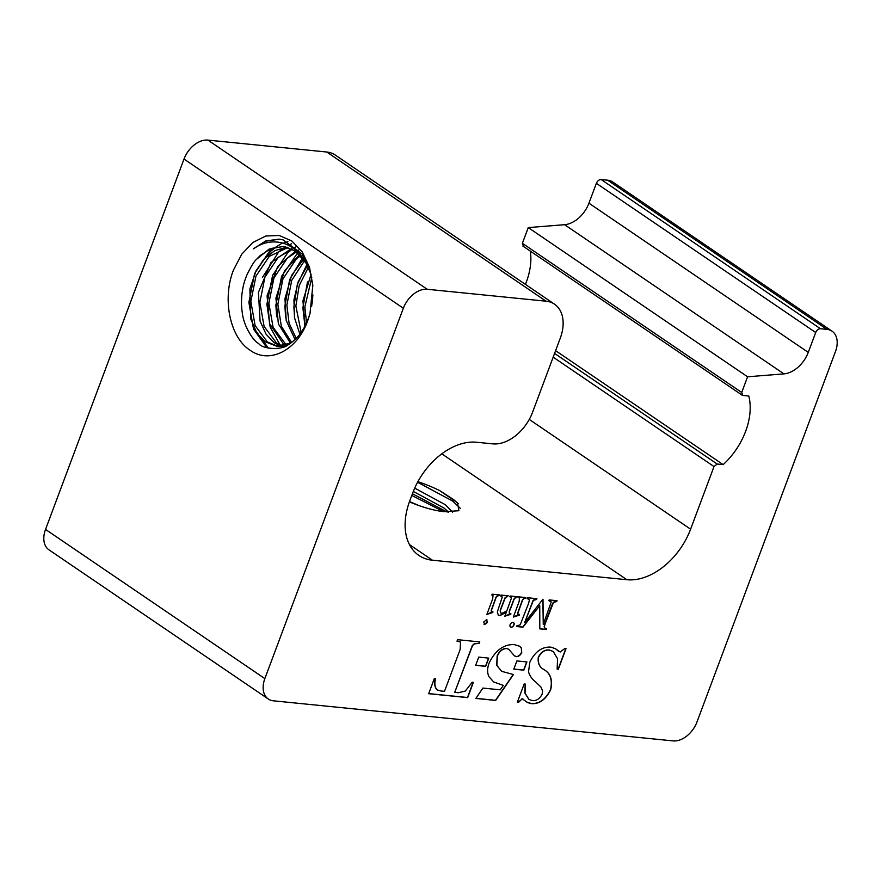 <?xml version="1.0" encoding="UTF-8"?>
<svg xmlns="http://www.w3.org/2000/svg" width="881" height="881" viewBox="0 0 881 881"><rect width="100%" height="100%" fill="white"/><g stroke="black" fill="none" stroke-linecap="round" stroke-linejoin="round"><path stroke-width="1.32" d="M512.951 622.415A2.687 1.806 124.2 0 0 510.319 624.233A2.687 1.806 124.2 0 0 510.54 627.063A2.687 1.806 124.2 0 0 511.134 627.272A2.687 1.806 124.2 0 0 513.777 625.455A2.687 1.806 124.2 0 0 513.557 622.625A2.687 1.806 124.2 0 0 512.951 622.415M510.451 626.997A2.687 1.806 124.2 0 0 510.947 627.151A2.687 1.806 124.2 0 0 513.546 625.4A2.687 1.806 124.2 0 0 513.458 622.57M448.649 512.191L444.112 508.106L413.321 491.433M452.592 512.279L445.379 504.736L414.709 488.107M419.103 505.639L409.522 501.553M412.429 493.767L447.174 512.059M443.528 511.619L411.801 495.452M409.412 501.862A39.623 10.054 20.5 0 0 444.057 511.674L458.913 510.727L457.525 502.809L439.476 490.475A47.684 12.103 20.5 0 0 417.891 481.676M439.476 490.475L453.341 499.406L458.274 503.657M460.378 508.403L452.713 501.091L417.583 482.237M312.931 294.959L311.643 306.346M279.387 239.191L265.732 241.196L253.332 248.86C262.296 242.528 271.888 240.535 282.096 242.859C286.92 244.191 291.369 246.537 295.465 249.874C298.075 251.514 301.566 255.875 305.905 262.956L311.081 274.376L302.932 300.884L305.134 325.783M311.775 277.548L304.87 306.896L306.555 322.875M307.403 265.588L298.152 281.854L293.946 299.837L294.485 317.667L299.859 334.119M308.35 267.472L299.199 285.532L295.862 305.993L301.126 332.379M303.56 259.289L291.578 275.39L284.97 298.637L286.204 320.442L295.014 339.548M304.529 260.699L291.732 280.334L286.865 305.09L289.089 323.206L296.192 338.381M299.584 254.609L284.552 270.808L275.929 298.119L278.374 323.889L290.51 343.216M300.586 255.655L296.28 259.091L282.966 278.848L277.856 304.187L281.303 326.146L291.611 342.445M298.813 249.984L296.49 250.755M295.487 251.151L277.724 266.458L267.075 295.851L269.608 323.723L283.175 343.579L285.774 345.209M296.523 251.911L287.272 258.188L273.958 277.944L268.859 303.284L273.121 327.402L285.422 343.81L286.953 344.812M291.281 248.706L270.996 262.461L258.419 292.415L260.093 321.18L266.128 334.295L274.167 342.676L281.116 346.156M292.349 249.224L278.275 257.285L264.961 277.041L259.851 302.381L264.124 326.499L276.425 342.907L282.294 346.013M286.997 247.132L274.751 250.645L264.465 258.684L256.151 270.621L249.896 288.748L250.667 318.757L256.745 332.82L265.17 341.773L276.601 346.167L290.708 343.105M288.076 247.44L269.267 256.382L255.953 276.138L250.854 301.478L255.116 325.596L267.417 342.004L277.724 346.255M305.905 262.956L295.091 250.876L283.153 246.427L269.079 249.092L256.481 259.388C254.378 261.018 251.162 266.227 246.845 275.037C243.365 284.056 243.189 285.973 241.934 294.199C241.152 302.888 241.515 307.392 242.264 312.612C243.663 326.234 253.409 341.112 258.607 343.48C262.857 349.559 282.46 350.198 288.153 344.768C290.983 343.601 299.364 335.683 300.322 333.503C303.725 328.514 304.441 327.952 308.35 318.526L310.178 312.953M283.715 246.493L271.381 248.409L260.269 255.479L256.481 259.388M282.25 346.475L283.935 346.839M276.601 346.167L285.862 346.002M253.332 248.86L265.732 240.976L278.958 239.147L283.098 239.885L302.084 254.025L309.969 270.28L312.876 285.873M233.454 270.104L241.724 254.235L252.88 242.473L265.82 236.009L279.233 235.491L291.787 240.965L302.205 251.889L309.462 267.174L312.832 285.279L309.991 313.647L307.733 320.629C297.282 350.297 269.652 364.492 250.083 350.242C229.952 337.5 221.979 299.077 233.454 270.104M287.922 241.724L283.253 243.189M276.05 247.01L270.742 251.217L262.197 261.316M254.774 329.461L268.408 348.127M266.888 347.709L253.519 329.042L248.883 302.392L254.587 273.573L269.619 251.096L282.449 242.958M262.461 277.427L278.616 251.999L283.043 248.409M284.574 247.374L285.51 246.779M288.362 245.215L291.6 243.795M282.394 347.411L281.457 346.508M280.125 345.088L270.17 327.027L266.888 304.198L272.592 275.379L287.624 252.902L292.04 249.312M293.582 248.277L294.375 247.77M294.628 247.616L295.752 246.966M276.645 316.819L275.885 305.101L281.59 276.282L297.69 252.858M285.653 317.722L284.893 306.004L289.629 279.684L302.48 257.869M294.65 318.625L293.891 306.907L297.304 284.596L306.863 264.575M304.925 326.179L302.899 307.81L307.48 281.942M312.138 303.339L312.744 297.877M523.523 246.262L522.389 243.299L528.259 227.595L564.6 224.688A25.736 17.268 124.2 0 0 588.937 203.192L808.262 352.378L815.696 332.511C816.83 330.034 818.416 328.767 820.475 328.723L601.15 179.537L607.626 180.187A22.708 15.23 -55.8 0 1 612.702 181.993L832.038 331.168A22.708 15.23 124.2 0 1 835.463 351.574L696.992 721.946A22.708 15.23 -55.8 0 1 673.095 740.899L273.374 700.813A22.708 15.23 -55.8 0 1 268.298 699.007A22.708 15.23 -55.8 0 1 264.862 678.612L45.537 529.426L184.008 159.054A22.708 15.23 -55.8 0 1 207.905 140.101L326.741 152.017A37.85 25.384 -55.8 0 1 335.209 155.012L554.534 304.198A37.85 25.384 124.2 0 0 546.077 301.203L427.241 289.276A22.708 15.23 124.2 0 0 403.344 308.229L264.862 678.612M588.937 203.192L596.36 183.325C597.494 180.847 599.091 179.592 601.15 179.537M268.298 699.007L48.962 549.832A22.708 15.23 -55.8 0 1 45.537 529.426M525.428 284.398A59.655 40.008 124.2 0 0 530.329 251.107M518.27 614.575L517.808 613.308L521.993 601.756C522.631 599.388 523.81 598.265 525.55 598.375L525.847 597.571L518.601 596.844L518.303 597.648L519.471 597.957L519.162 601.47L513.326 617.074L519.272 615.18L519.361 614.354L517.874 614.398M509.758 613.727C509.174 612.427 509.471 610.687 510.65 608.507L513.491 600.897C514.041 598.739 515.121 597.604 516.729 597.494L517.345 596.723L510.099 595.997L509.791 596.789L511.035 597.109L511.398 598.177L506.762 611.029L501.785 613.429C500.133 612.603 499.99 610.819 501.333 608.066L505.154 598.012L508.205 595.809L500.959 595.082L500.661 595.875L502.225 597.197L497.325 611.932L498.349 615.246L499.67 615.698L506.289 612.295L504.824 616.215L510.76 614.321L510.837 613.506L509.361 613.539M501.73 596.129L502.225 597.197M501.785 613.429L500.893 613.099M491.807 611.921L491.345 610.654L495.529 599.102C496.157 596.734 497.347 595.611 499.087 595.721L499.384 594.917L492.138 594.19L491.829 594.994L492.997 595.303L492.699 598.816L486.863 614.42L492.798 612.526L492.897 611.7L491.411 611.744M487.479 622.382L486.477 619.772L483.702 621.997L484.682 624.574L487.479 622.382L486.29 619.651M487.083 619.982L486.477 619.772M484.087 624.376L487.292 622.25M526.915 661.939L516.872 660.926L513.799 669.164L523.832 670.166L526.915 661.939M542.145 694.206C539.579 698.93 536.298 701.056 532.3 700.604L528.952 699.426L525.054 693.16L525.373 684.097L524.173 683.975L517.334 702.256L518.535 702.377L522.18 698.798L527.686 702.62L531.54 703.688C539.657 704.018 546.044 699.327 550.724 689.592C552.827 679.956 550.537 673.26 543.841 669.516C539.568 667.247 537.784 663.195 538.489 657.347C541.308 652.061 544.954 649.66 549.425 650.134L553.235 651.477L557.563 658.724L557.133 669.097L558.334 669.208L566.031 648.636L564.831 648.515L560.184 652.006L555.437 648.702L550.801 647.106C542.002 646.643 535.02 651.665 529.833 662.171L528.512 671.884C529.888 676.057 532.179 679.317 535.406 681.663L540.89 687.004L542.619 690.99L542.145 694.206M558.774 651.411L555.338 648.636M548.907 600.611L551.231 601.921L543.258 624.464L542.861 599.278L524.669 622.603L533.357 600.357L536.573 599.476L536.881 598.684L527.422 597.736L527.124 598.529L529.47 599.73L528.633 603.254L520.175 624.86L516.949 625.741L516.651 626.534L522.94 627.173L539.745 605.632L539.811 628.858L546.275 629.508L546.572 628.715L544.987 628.274L544.315 626.92L545.064 623.99L553.521 602.384L556.748 601.503L557.045 600.699L549.171 599.917L548.863 600.71L551.231 601.921M527.168 598.43L529.47 599.73M440.896 690.979L437.053 689.856C434.796 687.158 434.3 683.403 435.566 678.59L434.366 678.469L428.662 693.71L467.679 697.62L473.372 682.379L472.172 682.257L465.333 691.045L458.296 692.73L454.695 692.367L472.557 645.553L474.529 643.813L479.22 643.427L479.793 641.908L457.58 639.683L457.008 641.203L460.521 641.996L460.168 649.429L444.498 691.343L440.896 690.979M437.207 689.966L436.866 689.724C434.608 687.037 434.113 683.282 435.379 678.458M488.779 658.118L478.746 657.105L475.663 665.342L485.706 666.344L488.779 658.118M489.076 663.162C487.138 668.47 487.127 673.007 489.043 676.773L493.679 681.971L503.337 685.385L500.287 689.823L482.876 688.072L475.883 698.446L495.695 700.428L513.469 674.538L501.652 671.333L496.884 665.43L497.347 656.048C499.516 651.169 502.622 648.669 506.663 648.559L508.711 649.264L514.526 655.938L516.574 656.664C518.81 656.521 520.528 655.112 521.739 652.414L521.332 647.998L519.581 646.236L514.185 644.562C503.591 644.275 495.221 650.464 489.076 663.162M820.475 328.723L826.962 329.373A22.708 15.23 124.2 0 1 832.038 331.168M808.262 352.378A25.736 17.268 -55.8 0 1 783.936 373.874L747.584 376.782L741.714 392.474L742.848 395.437L742.176 395.195L522.84 246.019M529.261 419.433L690.605 529.184L714.017 466.556L717.2 464.023L723.158 464.628A59.655 40.008 -55.8 0 0 748.806 396.043L742.848 395.437M690.605 529.184A60.558 40.625 -55.8 0 1 626.876 579.72L432.417 560.206A60.558 40.625 -55.8 0 1 418.871 555.415A60.558 40.625 -55.8 0 1 409.72 501.003L412.804 492.776A60.558 40.625 -55.8 0 1 476.533 442.24L492.732 443.859A37.85 25.384 124.2 0 0 532.565 412.275L560.261 338.205A37.85 25.384 124.2 0 0 554.534 304.198M528.259 227.595L747.584 376.782M555.603 350.66L723.158 464.628M514.438 655.871L516.387 656.543C518.623 656.4 520.341 654.979 521.552 652.292L521.332 647.998M521.156 647.876L519.493 646.18M501.564 671.267L496.697 665.309L497.159 655.916C499.329 651.037 502.434 648.537 506.476 648.427L508.711 649.264M475.96 698.347L495.507 700.307L513.216 674.516M493.591 681.905L503.337 685.385M475.707 665.232L485.519 666.223L488.559 658.096M457.052 641.104L458.406 641.346M458.219 641.214L460.422 641.93M454.695 692.367L472.37 645.432L474.341 643.692L479.033 643.306L479.561 641.886M428.706 693.6L467.492 697.499L473.152 682.357M549.469 600.666L551.043 601.789L549.469 600.666M544.899 628.208L544.128 626.787L544.876 623.869L551.759 605.467L553.334 602.252L556.814 600.677M539.811 628.759L546.088 629.386L546.352 628.682M516.695 626.435L522.752 627.041L539.745 605.632M527.708 598.485L529.283 599.609L527.708 598.485M524.669 622.603L533.17 600.236L536.65 598.662M543.258 624.464L542.993 599.289M558.675 651.356L557.86 650.696M557.155 668.987L558.147 669.086L565.811 648.614M526.585 701.97L531.353 703.556C539.469 703.897 545.857 699.195 550.537 689.46C552.64 679.824 550.35 673.139 543.654 669.384C539.381 667.115 537.597 663.063 538.302 657.226C541.121 651.94 544.766 649.528 549.237 650.002L549.425 650.134M549.237 650.002L553.136 651.422M517.378 702.157L518.347 702.256L522.18 698.798M521.993 698.666L523.226 699.239M528.853 699.36L524.878 693.072L525.164 684.074M513.832 669.053L523.655 670.045L526.684 661.917M491.62 611.799L491.158 610.533L495.342 598.97C495.97 596.613 497.159 595.479 498.899 595.589L499.153 594.895M486.896 614.31L492.688 611.777M491.873 594.895L492.897 595.248M500.474 595.754L502.038 597.065M501.597 613.297C499.945 612.471 499.802 610.687 501.146 607.934L504.967 597.88L507.985 595.787M509.835 596.701L510.936 597.054M509.581 613.594C508.987 612.295 509.284 610.555 510.462 608.375L513.304 600.776C513.854 598.617 514.933 597.483 516.541 597.362L517.114 596.701M504.857 616.116L510.639 613.572M498.261 615.191L499.483 615.577L506.289 612.295M518.083 614.453L517.621 613.187L521.816 601.624C522.444 599.267 523.622 598.133 525.362 598.243L525.627 597.549M513.37 616.964L519.151 614.431M518.336 597.549L519.372 597.902M815.696 332.511L596.36 183.325M564.6 224.688L783.936 373.874M714.017 466.556L553.169 357.157M441.799 453.836L626.876 579.72M409.434 544.579L432.417 560.206M326.741 152.017L546.077 301.203M207.905 140.101L427.241 289.276M184.008 159.054L403.344 308.229M607.626 180.187L826.962 329.373M522.389 243.299L741.714 392.474M554.578 353.413L717.2 464.023"/></g></svg>
